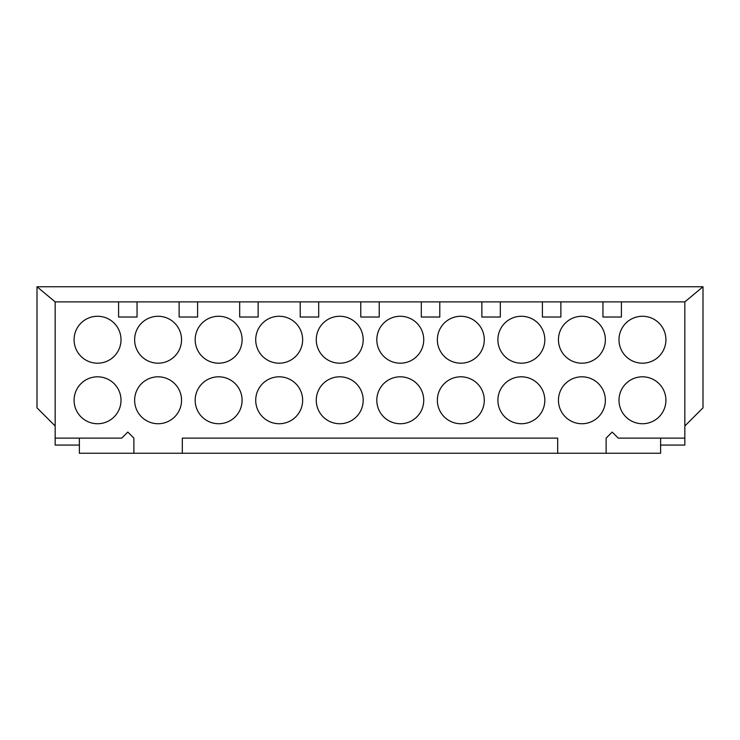 <?xml version="1.0" encoding="UTF-8"?>
<svg xmlns="http://www.w3.org/2000/svg" width="740" height="740" viewBox="0 0 740 740"><rect width="100%" height="100%" fill="white"/><g stroke="black" fill="none" stroke-linecap="round" stroke-linejoin="round"><path stroke-width="1.11" d="M684.833 426.009L703 407.842L703 286.75L684.833 301.883L684.833 445.073L660.616 445.073L660.616 438.117M660.616 445.073L660.616 453.25L557.692 453.25L557.692 438.117L182.308 438.117L182.308 453.25L79.383 453.25L79.383 445.073L55.167 445.073L55.167 301.883L118.585 301.883L118.585 317.025L137.048 317.025L137.048 301.883L179.126 301.883L179.126 317.025L197.599 317.025L197.599 301.883L239.677 301.883L239.677 317.025L258.14 317.025L258.14 301.883L300.218 301.883L300.218 317.025L318.69 317.025L318.69 301.883L360.769 301.883L360.769 317.025L379.232 317.025L379.232 301.883L421.31 301.883L421.31 317.025L439.782 317.025L439.782 301.883L481.86 301.883L481.86 317.025L500.323 317.025L500.323 301.883L542.402 301.883L542.402 317.025L560.874 317.025L560.874 301.883L602.952 301.883L602.952 317.025L621.415 317.025L621.415 301.883L684.833 301.883M133.875 453.25L133.875 438.117L127.817 432.058L121.767 438.117L55.167 438.117M684.833 438.117L618.233 438.117L612.184 432.058L606.125 438.117L606.125 453.25M121.008 339.725A23.458 23.458 0 0 0 97.541 316.267A23.458 23.458 0 0 0 74.083 339.725A23.458 23.458 0 0 0 97.541 363.192A23.458 23.458 0 0 0 121.008 339.725M181.55 339.725A23.458 23.458 0 0 0 158.092 316.267A23.458 23.458 0 0 0 134.634 339.725A23.458 23.458 0 0 0 158.092 363.192A23.458 23.458 0 0 0 181.55 339.725M242.1 339.725A23.458 23.458 0 0 0 218.633 316.267A23.458 23.458 0 0 0 195.175 339.725A23.458 23.458 0 0 0 218.633 363.192A23.458 23.458 0 0 0 242.1 339.725M302.642 339.725A23.458 23.458 0 0 0 279.183 316.267A23.458 23.458 0 0 0 255.716 339.725A23.458 23.458 0 0 0 279.183 363.192A23.458 23.458 0 0 0 302.642 339.725M363.192 339.725A23.458 23.458 0 0 0 339.725 316.267A23.458 23.458 0 0 0 316.267 339.725A23.458 23.458 0 0 0 339.725 363.192A23.458 23.458 0 0 0 363.192 339.725M423.733 339.725A23.458 23.458 0 0 0 400.275 316.267A23.458 23.458 0 0 0 376.808 339.725A23.458 23.458 0 0 0 400.275 363.192A23.458 23.458 0 0 0 423.733 339.725M484.284 339.725A23.458 23.458 0 0 0 460.817 316.267A23.458 23.458 0 0 0 437.358 339.725A23.458 23.458 0 0 0 460.817 363.192A23.458 23.458 0 0 0 484.284 339.725M544.825 339.725A23.458 23.458 0 0 0 521.367 316.267A23.458 23.458 0 0 0 497.9 339.725A23.458 23.458 0 0 0 521.367 363.192A23.458 23.458 0 0 0 544.825 339.725M605.366 339.725A23.458 23.458 0 0 0 581.908 316.267A23.458 23.458 0 0 0 558.45 339.725A23.458 23.458 0 0 0 581.908 363.192A23.458 23.458 0 0 0 605.366 339.725M665.917 339.725A23.458 23.458 0 0 0 642.459 316.267A23.458 23.458 0 0 0 618.991 339.725A23.458 23.458 0 0 0 642.459 363.192A23.458 23.458 0 0 0 665.917 339.725M121.008 400.275A23.458 23.458 0 0 0 97.541 376.808A23.458 23.458 0 0 0 74.083 400.275A23.458 23.458 0 0 0 97.541 423.733A23.458 23.458 0 0 0 121.008 400.275M181.55 400.275A23.458 23.458 0 0 0 158.092 376.808A23.458 23.458 0 0 0 134.634 400.275A23.458 23.458 0 0 0 158.092 423.733A23.458 23.458 0 0 0 181.55 400.275M242.1 400.275A23.458 23.458 0 0 0 218.633 376.808A23.458 23.458 0 0 0 195.175 400.275A23.458 23.458 0 0 0 218.633 423.733A23.458 23.458 0 0 0 242.1 400.275M302.642 400.275A23.458 23.458 0 0 0 279.183 376.808A23.458 23.458 0 0 0 255.716 400.275A23.458 23.458 0 0 0 279.183 423.733A23.458 23.458 0 0 0 302.642 400.275M363.192 400.275A23.458 23.458 0 0 0 339.725 376.808A23.458 23.458 0 0 0 316.267 400.275A23.458 23.458 0 0 0 339.725 423.733A23.458 23.458 0 0 0 363.192 400.275M423.733 400.275A23.458 23.458 0 0 0 400.275 376.808A23.458 23.458 0 0 0 376.808 400.275A23.458 23.458 0 0 0 400.275 423.733A23.458 23.458 0 0 0 423.733 400.275M484.284 400.275A23.458 23.458 0 0 0 460.817 376.808A23.458 23.458 0 0 0 437.358 400.275A23.458 23.458 0 0 0 460.817 423.733A23.458 23.458 0 0 0 484.284 400.275M544.825 400.275A23.458 23.458 0 0 0 521.367 376.808A23.458 23.458 0 0 0 497.9 400.275A23.458 23.458 0 0 0 521.367 423.733A23.458 23.458 0 0 0 544.825 400.275M605.366 400.275A23.458 23.458 0 0 0 581.908 376.808A23.458 23.458 0 0 0 558.45 400.275A23.458 23.458 0 0 0 581.908 423.733A23.458 23.458 0 0 0 605.366 400.275M665.917 400.275A23.458 23.458 0 0 0 642.459 376.808A23.458 23.458 0 0 0 618.991 400.275A23.458 23.458 0 0 0 642.459 423.733A23.458 23.458 0 0 0 665.917 400.275M137.048 301.883L118.585 301.883M621.415 301.883L602.952 301.883M560.874 301.883L542.402 301.883M500.323 301.883L481.86 301.883M439.782 301.883L421.31 301.883M379.232 301.883L360.769 301.883M318.69 301.883L300.218 301.883M258.14 301.883L239.677 301.883M197.599 301.883L179.126 301.883M55.167 301.883L37 286.75L703 286.75M37 286.75L37 407.842L55.167 426.009M79.383 438.117L79.383 445.073M557.692 453.25L182.308 453.25"/></g></svg>
